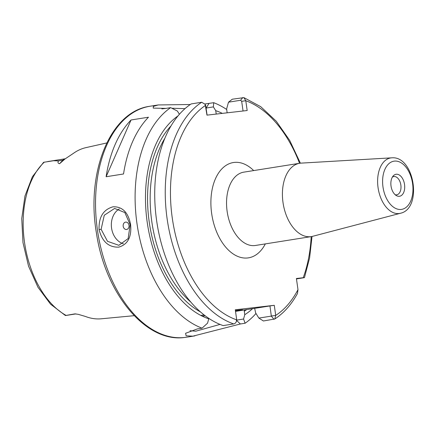 <?xml version="1.0" encoding="UTF-8"?>
<svg xmlns="http://www.w3.org/2000/svg" width="435" height="435" viewBox="0 0 435 435"><rect width="100%" height="100%" fill="white"/><g stroke="black" fill="none" stroke-linecap="round" stroke-linejoin="round"><path stroke-width="0.65" d="M130.168 224.688L124.84 212.563L114.606 208.43L104.275 215.254L101.121 229.299L107.483 241.311L118.831 245.307L128.135 238.603L130.168 224.688M99.077 229.588C98.625 217.147 103.285 209.55 113.046 206.794C122.431 206.5 128.281 212.427 130.603 224.58C131.772 236.95 127.83 244.465 118.788 247.129C108.679 247.493 102.111 241.648 99.077 229.588L101.121 229.299M396.214 174.256A11.136 6.791 -99 0 1 404.539 184.505A11.136 6.791 -99 0 1 399.352 196.299A11.136 6.791 -99 0 1 396.367 195.603A11.136 6.791 -99 0 1 391.076 186.343A11.136 6.791 -99 0 1 393.24 175.898A11.136 6.791 -99 0 1 396.214 174.256M392.381 177.088A9.26 5.65 -99 0 1 393.789 176.539A9.26 5.65 -99 0 1 393.936 176.518A9.26 5.65 -99 0 1 400.836 184.918A9.26 5.65 -99 0 1 396.693 194.826A9.26 5.65 -99 0 1 396.546 194.847A9.26 5.65 -99 0 1 395.187 194.739M65.919 315.484L75.94 313.896A10.69 6.52 -99 0 1 75.842 313.907A10.69 6.52 -99 0 1 74.825 313.896L78.148 314.309L85.26 316.403A85.418 52.108 81 0 0 101.284 318.79L134.187 315.679M74.825 313.896L65.391 315.516L50.536 304.157L37.959 287.241L28.536 266.16L22.984 242.638L21.75 218.604L24.953 196.038L32.386 176.751L43.614 162.298L53.423 160.749L58.507 160.89C57.567 162.396 57.92 163.342 59.568 163.729L62.863 160.2L58.507 160.89M128.999 225.335A3.714 2.942 -96.5 0 0 125.568 222.122A3.714 2.942 -96.5 0 0 123.187 226.254A3.714 2.942 -96.5 0 0 126.618 229.468A3.714 2.942 -96.5 0 0 128.999 225.335M119.337 208.909A18.558 14.703 -96.5 0 0 111.567 228.103A18.558 14.703 -96.5 0 0 123.361 243.779M202.155 316.109A25.98 0.544 171.9 0 0 205.124 315.723M235.509 311.297A25.98 0.544 171.9 0 0 242.746 309.883A25.98 0.544 171.9 0 0 237.358 310.313A25.98 0.544 171.9 0 0 235.4 310.546M190.035 330.703L195.772 331.198L220.023 324.401M300.286 163.19A37.116 22.642 81 0 0 299.693 163.272A37.116 22.642 81 0 0 283.076 202.998A37.116 22.642 81 0 0 310.742 236.673A37.116 22.642 81 0 0 311.335 236.591A37.116 22.642 81 0 0 312.678 236.308L400.532 213.248A28.106 17.144 -99 0 1 399.069 213.525A28.106 17.144 -99 0 1 378.064 187.659A28.106 17.144 -99 0 1 391.147 157.883A28.106 17.144 -99 0 1 391.734 157.834L301.058 163.125A37.116 22.642 81 0 0 300.286 163.19M106.76 142.957L85.994 147.617A86.163 52.559 81 0 0 73.346 153.403L65 158.982L59.568 163.729M106.107 176.746L123.535 173.978A116.917 71.324 -99 0 1 148.482 117.211L131.049 119.978A116.917 71.324 -99 0 0 106.107 176.746L131.049 119.978M255.987 313.488A116.917 71.324 -99 0 1 245.101 323.232L240.386 323.983L192.912 336.157L186.126 335.82L185.576 333.292L197.332 328.92L202.047 328.169A116.917 71.324 -99 0 1 136.981 223.568A116.917 71.324 -99 0 1 170.661 107.641L165.947 108.391L153.218 108.103L153.332 106.423L158.204 104.944L190.302 104.514M246.743 309.557A103.927 63.396 -99 0 1 244.28 311.259L244.437 309.986L244.095 309.976L254.665 308.361L255.66 312.966L258.868 318.088L271.331 316.109L269.95 305.935L274.278 305.31L275.714 315.397L274.8 318.985L263.414 320.986L258.868 318.088M227.135 112.823L226.624 108.929L228.5 102.187L232.295 99.207L243.926 97.636L245.786 100.741L247.178 110.523L206.968 115.139L205.162 104.335L201.704 102.252L191.183 103.921A116.917 71.324 -99 0 0 156.654 220.828A116.917 71.324 -99 0 0 223.177 325.597L233.698 323.928C235.427 323.542 236.433 322.188 236.727 319.866L235.291 309.785L274.278 305.31M235.52 311.4L244.095 309.976M204.945 103.97L213.715 102.703A116.917 71.324 -99 0 1 226.706 109.495M252.572 308.632A107.26 65.429 -99 0 1 244.769 314.695L243.567 319.024L245.101 323.232M296.463 278.927L303.255 277.845C304.848 277.579 304.837 277.535 303.217 277.726L296.404 278.503L297.986 289.628L297.437 293.554C291.33 304.679 283.783 313.156 274.8 318.985M213.715 102.703L213.378 106.896L206.038 108.065M216.217 114.073L215.733 110.664L213.378 106.896M215.733 110.664A107.26 65.429 -99 0 1 222.318 113.377M244.28 311.259L244.769 314.695M303.255 277.845C304.848 277.579 304.837 277.535 303.217 277.726A113.209 69.056 81 0 0 311.183 236.613M170.661 107.641L177.366 111.028L179.394 114.274M202.047 328.169L207.555 323.156L208.756 318.828A107.26 65.429 -99 0 1 147.438 223.813A107.26 65.429 -99 0 1 177.969 115.944M208.756 318.828L208.675 318.268M204.075 314.913A25.98 0.544 171.9 0 0 200.812 315.424M202.308 316.18A29.694 0.62 171.9 0 0 205.222 315.799M254.665 308.361L269.95 305.935M236.711 320.116L243.567 319.024M243.056 110.996L241.675 101.301L240.615 100.262L228.5 102.187M205.162 104.335L205.663 105.433L207.044 115.128M184.995 108.652L171.83 108.233M165.974 108.386L161.858 108.902M299.541 163.299A113.209 69.056 81 0 0 245.786 100.741L241.675 101.301M205.663 105.433L205.576 105.357A113.209 69.056 81 0 0 172.352 218.587A113.209 69.056 81 0 0 236.727 319.866M271.386 316.017L275.714 315.397A113.209 69.056 81 0 0 297.986 289.628M394.344 161.119A24.409 14.888 81 0 0 382.985 186.974A24.409 14.888 81 0 0 401.222 209.436A24.409 14.888 81 0 0 412.587 183.581A24.409 14.888 81 0 0 394.344 161.119M265.323 243.899A48.252 29.433 -99 0 1 247.727 257.95A48.252 29.433 -99 0 1 211.666 213.547A48.252 29.433 -99 0 1 234.133 162.429A48.252 29.433 -99 0 1 253.681 170.58M299.693 163.272L243.823 172.146A37.116 22.642 81 0 0 227.206 211.872A37.116 22.642 81 0 0 254.872 245.547A37.116 22.642 81 0 0 255.465 245.465L311.335 236.591M186.648 337.196L184.679 337.462C145.899 343.068 105.292 293.451 96.488 233.443C85.787 172.396 110.18 111.322 149.972 106.249A116.917 71.324 81 0 0 97.636 231.382A116.917 71.324 81 0 0 184.783 337.451A116.917 71.324 81 0 0 186.648 337.196L194.885 335.885M44.359 162.097A84.515 51.553 81 0 0 24.512 242.295A84.515 51.553 81 0 0 66.18 315.44M164.849 138.286A102.073 62.265 81 0 0 190.867 302.124M233.698 323.928A116.917 71.324 -99 0 1 167.176 219.158A116.917 71.324 -99 0 1 201.704 102.252M200.513 311.949A103.927 63.396 -99 0 1 149.629 224.688A103.927 63.396 -99 0 1 170.977 125.954M209.001 103.454L206.076 108.059L207.082 115.123M242.817 97.538L240.615 100.262M271.331 316.109L273.936 319.312M236.27 320.187L240.386 323.983M64.293 159.623A5.568 3.986 -137 0 1 62.863 160.2A10.69 6.52 -99 0 1 65.272 158.77L47.676 161.559M149.972 106.249L158.204 104.944M243.926 97.636L260.766 106.706L276.252 121.213L289.672 140.369L300.389 163.179M312.025 236.461L309.6 257.933L304.456 277.617M391.734 157.834C414.365 155.643 422.728 208.316 400.532 213.248"/></g></svg>
